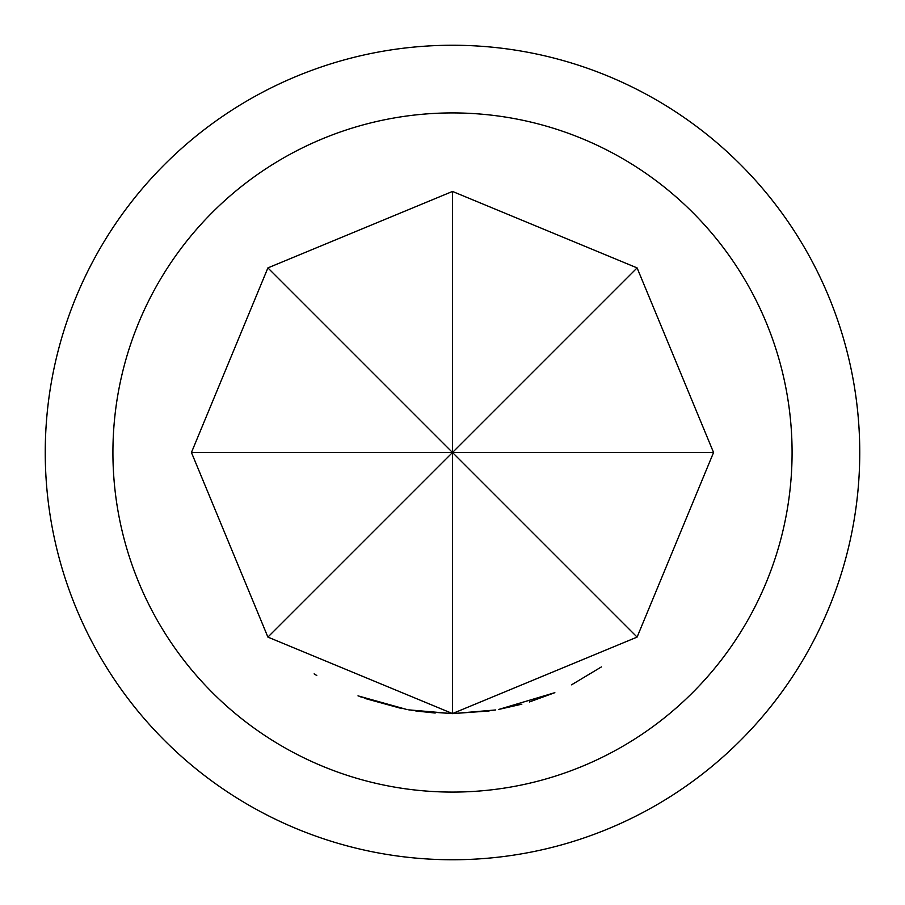 <?xml version="1.0" encoding="UTF-8"?>
<svg xmlns="http://www.w3.org/2000/svg" width="905" height="905" viewBox="0 0 905 905"><rect width="100%" height="100%" fill="white"/><g stroke="black" fill="none" stroke-linecap="round" stroke-linejoin="round"><path stroke-width="1.36" d="M452.5 112.921A339.579 339.579 0 0 1 792.079 452.5A339.579 339.579 0 0 1 452.5 792.079A339.579 339.579 0 0 1 112.921 452.5A339.579 339.579 0 0 1 452.5 112.921M452.5 45.25A407.25 407.25 0 0 0 45.25 452.5A407.25 407.25 0 0 0 452.5 859.75A407.25 407.25 0 0 0 859.75 452.5A407.25 407.25 0 0 0 452.5 45.25M452.5 713.559L637.097 637.097L713.559 452.5L637.097 267.903L452.5 191.441L267.903 267.903L191.441 452.5L267.903 637.097L452.5 713.559L452.5 452.5L637.097 637.097M489.164 710.968L452.5 713.615L415.757 710.957M495.725 709.95L452.5 713.649L408.743 709.859M529.346 701.986L554.844 692.664L498.802 709.418L521.857 704.169M494.843 710.097L452.5 713.649L411.402 710.301M601.429 666.906L571.553 684.825M401.865 708.604L364.964 698.445M357.995 695.855L407.069 709.577L360.484 696.805M316.773 675.503L314.126 673.874M435.192 713.027L416.096 711.002M713.559 452.5L452.5 452.5L637.097 267.903M452.5 191.441L452.5 452.5L267.903 267.903M191.441 452.5L452.5 452.5L267.903 637.097"/></g></svg>
